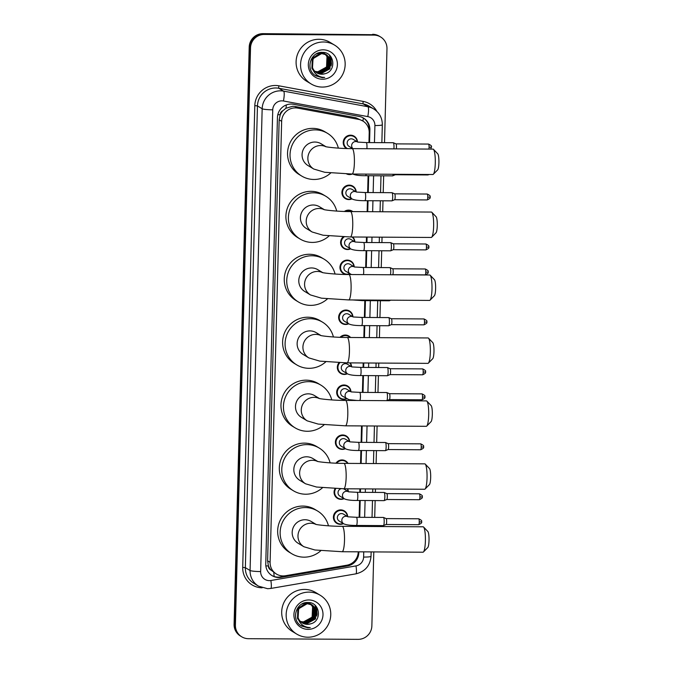 <?xml version="1.0" encoding="UTF-8"?>
<svg xmlns="http://www.w3.org/2000/svg" width="673" height="673" viewBox="0 0 673 673"><rect width="100%" height="100%" fill="white"/><g stroke="black" fill="none" stroke-linecap="round" stroke-linejoin="round"><path stroke-width="1.01" d="M352.332 174.029A7.26 7.092 -58.9 0 1 346.612 173.937M351.962 198.888A7.26 7.092 -58.9 0 1 342.212 190.434A7.26 7.092 -58.9 0 1 356.185 191.881M344.391 211.457A7.26 7.092 -58.9 0 1 352.82 211.583M352.66 236.989A7.26 7.092 -58.9 0 1 354.873 241.843M350.65 248.85A7.26 7.092 -58.9 0 1 343.222 236.837M346.343 274.491A7.26 7.092 -58.9 0 1 340.252 265.381A7.26 7.092 -58.9 0 1 354.217 266.828M350.002 273.827A7.26 7.092 -58.9 0 1 347.344 274.508M348.69 323.789A7.26 7.092 -58.9 0 1 338.94 315.343A7.26 7.092 -58.9 0 1 352.913 316.79M340.016 337.316A7.26 7.092 -58.9 0 1 350.591 337.493M350.271 362.898A7.26 7.092 -58.9 0 1 351.6 366.751M347.386 373.759A7.26 7.092 -58.9 0 1 339.007 362.705M346.73 398.736A7.26 7.092 -58.9 0 1 336.98 390.29A7.26 7.092 -58.9 0 1 350.953 391.736M345.417 448.698A7.26 7.092 -58.9 0 1 335.676 440.251A7.26 7.092 -58.9 0 1 349.64 441.698L345.451 439.175A4.08 3.988 -58.9 0 0 339.495 441.589A4.08 3.988 -58.9 0 0 341.228 446.165L345.695 448.866A4.08 3.988 -58.9 0 1 347.916 441.311A4.08 3.988 -58.9 0 1 349.531 441.673M335.978 463.192A7.26 7.092 -58.9 0 1 348.025 463.394M347.596 488.8A7.26 7.092 -58.9 0 1 348.336 491.66L344.139 489.136A4.08 3.988 -58.9 0 0 343.339 488.775M344.113 498.659A7.26 7.092 -58.9 0 1 335.07 488.581M343.457 523.644A7.26 7.092 -58.9 0 1 333.707 515.198A7.26 7.092 -58.9 0 1 347.68 516.637M346.46 148.523A7.26 7.092 -58.9 0 1 350.549 135.18A7.26 7.092 -58.9 0 1 357.489 141.919M368.955 142.575L369.208 132.758A13.611 13.3 121.1 0 0 362.873 121.022L355.815 117.741L295.01 106.485L292.705 106.275L285.924 108.26L283.022 110.616A4.534 4.433 121.1 0 0 280.195 114.747A13.611 1.455 -178.5 0 1 277.814 114.713M362.873 121.022A13.611 13.3 121.1 0 0 358.507 119.365L297.702 108.109A13.611 13.3 121.1 0 0 281.651 121.333L270.1 562.325A13.611 13.3 121.1 0 0 285.453 575.743L346.831 565.219A13.611 13.3 121.1 0 0 358.238 551.961L358.238 551.818M270.992 570.098A13.611 13.3 -58.9 0 1 268.384 565.69L268.376 565.926A4.534 4.433 121.1 0 0 270.992 570.098L276.443 574.061M280.195 114.747L280.187 114.982A13.611 13.3 -58.9 0 1 283.022 110.616M280.187 114.982L279.16 119.836L267.61 560.828L268.384 565.69M358.902 526.421L358.928 525.462M359.138 517.301L359.584 500.485M359.794 492.316L359.887 488.876M360.551 463.47L360.888 450.523M361.107 442.354L361.536 425.925M362.411 392.393L362.856 375.576M363.067 367.408L363.184 362.974M363.849 337.568L364.16 325.614M364.379 317.446L364.816 300.629M365.683 267.484L366.12 250.667M366.339 242.507L366.482 237.073M367.147 211.667L367.433 200.705M367.643 192.545L368.089 175.729M369.561 142.583L369.889 129.839A13.611 13.3 121.1 0 0 359.189 116.446L293.495 104.281A13.611 13.3 121.1 0 0 277.444 117.514L265.759 563.924A13.611 13.3 121.1 0 0 281.112 577.341L347.411 565.968A13.611 13.3 121.1 0 0 358.818 552.71L358.844 551.826M373.801 551.919L371.866 625.898A13.611 13.3 -58.9 0 1 358.129 639.35L248.43 638.694A13.611 13.3 -58.9 0 1 235.407 625.082L250.524 47.901A13.611 13.3 -58.9 0 1 264.253 34.449L373.952 35.105A13.611 13.3 -58.9 0 1 386.975 48.717L384.519 142.676M383.652 175.821L383.206 192.638M382.996 200.798L382.71 211.768M382.045 237.165L381.902 242.6M381.692 250.76L381.246 267.576M380.38 300.73L379.942 317.538M379.723 325.707L379.412 337.661M378.748 363.067L378.63 367.508M378.419 375.669L377.974 392.485M377.099 426.017L376.67 442.447M376.451 450.616L376.114 463.562M375.45 488.968L375.357 492.409M375.147 500.577L374.71 517.394M374.491 525.563L374.466 526.513M241.75 636.818L240.429 636.019A13.611 13.3 -58.9 0 1 234.086 624.283L249.203 47.102A13.611 13.3 -58.9 0 1 262.933 33.65L373.296 34.71A13.611 13.3 -58.9 0 1 379.976 36.586A13.611 13.3 -58.9 0 0 373.296 34.71L263.597 34.054L373.952 35.105M249.203 47.102L249.86 47.497A13.611 13.3 -58.9 0 1 263.597 34.054A13.611 13.3 -58.9 0 0 249.86 47.497L234.751 624.687L249.86 47.497L250.524 47.901M241.094 636.414A13.611 13.3 -58.9 0 1 234.751 624.687A13.611 13.3 -58.9 0 0 241.094 636.414M359.508 526.421L359.533 525.47M359.744 517.301L360.19 500.485M360.4 492.325L360.492 488.876M361.157 463.47L361.494 450.523M361.712 442.363L362.141 425.925M363.016 392.393L363.454 375.584M363.672 367.416L363.79 362.974M364.455 337.577L364.766 325.614M364.976 317.454L365.422 300.638M366.289 267.492L366.726 250.676M366.945 242.507L367.088 237.081M367.752 211.675L368.038 200.714M368.249 192.545L368.695 175.729M357.876 554.737A13.611 13.3 -58.9 0 1 346.755 565.572L280.448 576.946A13.611 13.3 -58.9 0 1 271.774 575.449M363.218 117.91A13.611 13.3 -58.9 0 1 369.233 129.435L369.183 131.386M372.632 34.306A13.611 13.3 -58.9 0 1 379.311 36.182L380.64 36.981M322.274 87.078A22.689 22.167 -58.9 0 1 311.136 83.948A22.689 22.167 -58.9 0 1 301.496 58.526A22.689 22.167 -58.9 0 1 323.452 41.987A22.689 22.167 -58.9 0 1 334.59 45.116A22.689 22.167 -58.9 0 1 344.24 70.53A22.689 22.167 -58.9 0 1 322.274 87.078M311.136 83.948L306.669 81.256A22.689 22.167 -58.9 0 1 297.02 55.834A22.689 22.167 -58.9 0 1 318.985 39.286A22.689 22.167 -58.9 0 1 330.123 42.416L334.59 45.116M316.159 72.432L320.668 73.559L329.703 68.621L330.149 58.534L326.8 54.934M316.285 72.516L320.928 73.719L329.963 68.781L330.409 58.694L326.674 54.85L321.728 53.495L313.038 58.644L312.482 67.981M326.935 55.009L321.988 53.655C314.527 54.791 311.305 59.232 312.331 66.98A10.255 10.019 -58.9 0 0 324.933 73.736C336.963 71.102 334.38 52.04 322.645 52.385C310.943 51.291 305.18 68.713 314.838 75.258L322.258 77.664L324.68 77.454L322.199 77.244C316.663 75.99 313.374 72.566 312.331 66.98M315.671 72.061L319.616 72.92L328.651 67.981L329.097 57.903L326.262 54.639L320.937 53.016L312.255 58.164L312.163 68.461L313.004 69.748M325.883 54.378L320.676 52.856L316.209 53.958M315.797 72.162L319.877 73.079L328.92 68.141L329.358 58.055L326.397 54.715M315.208 71.666L318.565 72.289L327.6 67.35L328.045 57.264L325.698 54.387M325.581 54.286L320.928 52.435M324.832 53.739L321.458 52.393M315.317 71.767L318.825 72.448L327.869 67.51L328.306 57.424L325.841 54.446M325.118 54.16L326.994 56.633L326.556 66.72L324.167 69.386A10.255 10.019 -58.9 0 1 314.829 71.304M324.167 53.352L322.409 52.376M314.863 71.346L317.782 71.809L326.817 66.871L327.255 56.793L325.261 54.219M323.78 53.108L322.283 52.376M316.672 72.768L321.719 74.19L324.933 73.736M312.289 57.525L311.902 68.301L313.138 70.068M323.25 49.827A14.789 14.453 -58.9 0 1 337.4 64.616A14.789 14.453 -58.9 0 1 322.476 79.229A14.789 14.453 -58.9 0 1 308.327 64.448A14.789 14.453 -58.9 0 1 323.25 49.827M330.149 65.315L330.847 60.233M330.788 59.485L329.551 55.279M331.2 65.946L331.108 57.079M330.451 63.666L330.687 59.754M330.62 59.106L329.383 55.119M331.495 64.305L330.889 56.768M315.645 75.797L322.232 77.647L324.68 77.454M433.479 149.33L437.753 153.814A8.169 1.506 90.3 0 1 438.914 162.731A8.169 1.506 90.3 0 1 437.66 169.857L433.328 174.29A12.703 2.339 -89.7 0 0 435.28 163.211A12.703 2.339 -89.7 0 0 433.479 149.33A12.703 2.339 -89.7 0 0 433.042 149.103L352.147 148.624A12.703 2.339 90.3 0 1 354.393 162.723A12.703 2.339 90.3 0 1 351.996 174.029L432.89 174.509A12.703 2.339 -89.7 0 0 433.328 174.29M325.934 146.697L321.13 143.795A12.703 12.408 121.1 0 0 302.589 151.307A12.703 12.408 121.1 0 0 307.998 165.541L313.786 169.041L324.773 172.288L351.996 174.029M330.712 173.003A24.951 24.379 -58.9 0 1 313.912 179.472A24.951 24.379 -58.9 0 1 301.664 176.032A24.951 24.379 -58.9 0 1 291.056 148.068A24.951 24.379 -58.9 0 1 315.208 129.872A24.951 24.379 -58.9 0 1 327.457 133.304A24.951 24.379 -58.9 0 1 338.359 148.136M301.664 176.032L299.182 174.534A24.951 24.379 -58.9 0 1 288.566 146.571A24.951 24.379 -58.9 0 1 312.726 128.366A24.951 24.379 -58.9 0 1 324.975 131.807L327.457 133.304M431.83 212.281L436.104 216.765A8.169 1.506 90.3 0 1 437.265 225.682A8.169 1.506 90.3 0 1 436.011 232.808L431.679 237.241A12.703 2.339 -89.7 0 0 433.631 226.162A12.703 2.339 -89.7 0 0 431.83 212.281A12.703 2.339 -89.7 0 0 431.393 212.054L350.498 211.574A12.703 2.339 90.3 0 1 352.745 225.674A12.703 2.339 90.3 0 1 350.347 236.98L431.242 237.46A12.703 2.339 -89.7 0 0 431.679 237.241M324.285 209.648L319.482 206.746A12.703 12.408 121.1 0 0 300.949 214.258A12.703 12.408 121.1 0 0 306.35 228.492L312.137 231.992L323.124 235.239L350.347 236.98M329.063 235.954A24.951 24.379 -58.9 0 1 312.264 242.423A24.951 24.379 -58.9 0 1 300.015 238.982A24.951 24.379 -58.9 0 1 289.407 211.019A24.951 24.379 -58.9 0 1 313.559 192.815A24.951 24.379 -58.9 0 1 325.816 196.255A24.951 24.379 -58.9 0 1 336.71 211.086M300.015 238.982L297.533 237.485A24.951 24.379 -58.9 0 1 286.925 209.522A24.951 24.379 -58.9 0 1 311.077 191.317A24.951 24.379 -58.9 0 1 323.326 194.758L325.816 196.255M430.182 275.232L434.455 279.716A8.169 1.506 90.3 0 1 435.616 288.633A8.169 1.506 90.3 0 1 434.363 295.758L430.03 300.192A12.703 2.339 -89.7 0 0 431.982 289.104A12.703 2.339 -89.7 0 0 430.182 275.232A12.703 2.339 -89.7 0 0 429.744 275.005L348.85 274.517A12.703 2.339 90.3 0 1 351.096 288.624A12.703 2.339 90.3 0 1 348.698 299.931L429.593 300.41A12.703 2.339 -89.7 0 0 430.03 300.192M322.636 272.59L317.833 269.696A12.703 12.408 121.1 0 0 299.3 277.209A12.703 12.408 121.1 0 0 304.701 291.443L310.489 294.942L321.475 298.181L348.698 299.931M327.415 298.896A24.951 24.379 -58.9 0 1 310.615 305.374A24.951 24.379 -58.9 0 1 298.366 301.933A24.951 24.379 -58.9 0 1 287.758 273.97A24.951 24.379 -58.9 0 1 311.919 255.765A24.951 24.379 -58.9 0 1 324.167 259.206A24.951 24.379 -58.9 0 1 335.061 274.037M298.366 301.933L295.884 300.427A24.951 24.379 -58.9 0 1 285.276 272.464A24.951 24.379 -58.9 0 1 309.429 254.268A24.951 24.379 -58.9 0 1 321.686 257.709L324.167 259.206M428.533 338.183L432.806 342.666A8.169 1.506 90.3 0 1 433.967 351.584A8.169 1.506 90.3 0 1 432.714 358.709L428.381 363.142A12.703 2.339 -89.7 0 0 430.333 352.055A12.703 2.339 -89.7 0 0 428.533 338.183A12.703 2.339 -89.7 0 0 428.095 337.955L347.201 337.467A12.703 2.339 90.3 0 1 349.447 351.575A12.703 2.339 90.3 0 1 347.049 362.873L427.944 363.361A12.703 2.339 -89.7 0 0 428.381 363.142M320.987 335.541L316.184 332.647A12.703 12.408 121.1 0 0 297.651 340.159A12.703 12.408 121.1 0 0 303.052 354.393L308.84 357.893L319.826 361.132L347.049 362.873M325.766 361.847A24.951 24.379 -58.9 0 1 308.966 368.316A24.951 24.379 -58.9 0 1 296.717 364.875A24.951 24.379 -58.9 0 1 286.109 336.912A24.951 24.379 -58.9 0 1 310.27 318.716A24.951 24.379 -58.9 0 1 322.518 322.157A24.951 24.379 -58.9 0 1 333.413 336.98M296.717 364.875L294.236 363.378A24.951 24.379 -58.9 0 1 283.627 335.415A24.951 24.379 -58.9 0 1 307.788 317.219A24.951 24.379 -58.9 0 1 320.037 320.659L322.518 322.157M426.884 401.133L431.157 405.617A8.169 1.506 90.3 0 1 432.318 414.534A8.169 1.506 90.3 0 1 431.065 421.66L426.732 426.085A12.703 2.339 -89.7 0 0 428.693 415.005A12.703 2.339 -89.7 0 0 426.884 401.133A12.703 2.339 -89.7 0 0 426.446 400.906L345.56 400.418A12.703 2.339 90.3 0 1 347.798 414.526A12.703 2.339 90.3 0 1 345.4 425.824L426.295 426.312A12.703 2.339 -89.7 0 0 426.732 426.085M319.339 398.492L314.535 395.589A12.703 12.408 121.1 0 0 296.002 403.11A12.703 12.408 121.1 0 0 301.403 417.344L307.191 420.844L318.178 424.083L345.4 425.824M324.117 424.798A24.951 24.379 -58.9 0 1 307.317 431.267A24.951 24.379 -58.9 0 1 295.068 427.826A24.951 24.379 -58.9 0 1 284.46 399.863A24.951 24.379 -58.9 0 1 308.621 381.667A24.951 24.379 -58.9 0 1 320.87 385.107A24.951 24.379 -58.9 0 1 331.764 399.93M295.068 427.826L292.587 426.329A24.951 24.379 -58.9 0 1 281.979 398.366A24.951 24.379 -58.9 0 1 306.139 380.169A24.951 24.379 -58.9 0 1 318.388 383.61L320.87 385.107M425.235 464.084L429.509 468.559A8.169 1.506 90.3 0 1 430.67 477.485A8.169 1.506 90.3 0 1 429.416 484.61L425.084 489.035A12.703 2.339 -89.7 0 0 427.044 477.956A12.703 2.339 -89.7 0 0 425.235 464.084A12.703 2.339 -89.7 0 0 424.798 463.857L343.911 463.369A12.703 2.339 90.3 0 1 346.149 477.468A12.703 2.339 90.3 0 1 343.752 488.775L424.646 489.263A12.703 2.339 -89.7 0 0 425.084 489.035M317.69 461.442L312.886 458.54A12.703 12.408 121.1 0 0 294.353 466.053A12.703 12.408 121.1 0 0 299.754 480.295L305.542 483.786L316.529 487.033L343.752 488.775M322.468 487.748A24.951 24.379 -58.9 0 1 305.668 494.218A24.951 24.379 -58.9 0 1 293.42 490.777A24.951 24.379 -58.9 0 1 282.811 462.814A24.951 24.379 -58.9 0 1 306.972 444.617A24.951 24.379 -58.9 0 1 319.221 448.058A24.951 24.379 -58.9 0 1 330.115 462.881M293.42 490.777L290.938 489.279A24.951 24.379 -58.9 0 1 280.33 461.316A24.951 24.379 -58.9 0 1 304.49 443.12A24.951 24.379 -58.9 0 1 316.739 446.561L319.221 448.058M423.586 527.035L427.868 531.51A8.169 1.506 90.3 0 1 429.021 540.436A8.169 1.506 90.3 0 1 427.767 547.553L423.435 551.986A12.703 2.339 -89.7 0 0 425.395 540.907A12.703 2.339 -89.7 0 0 423.586 527.035A12.703 2.339 -89.7 0 0 423.149 526.799L342.263 526.32A12.703 2.339 90.3 0 1 344.5 540.419A12.703 2.339 90.3 0 1 342.111 551.725L422.997 552.213A12.703 2.339 -89.7 0 0 423.435 551.986M316.041 524.393L311.237 521.491A12.703 12.408 121.1 0 0 292.705 529.003A12.703 12.408 121.1 0 0 298.105 543.246L303.893 546.737L314.88 549.984L342.111 551.725M320.819 550.699A24.951 24.379 -58.9 0 1 304.019 557.168A24.951 24.379 -58.9 0 1 291.771 553.728A24.951 24.379 -58.9 0 1 281.163 525.764A24.951 24.379 -58.9 0 1 305.323 507.568A24.951 24.379 -58.9 0 1 317.572 511.009A24.951 24.379 -58.9 0 1 328.466 525.832M291.771 553.728L289.289 552.23A24.951 24.379 -58.9 0 1 278.681 524.267A24.951 24.379 -58.9 0 1 302.842 506.071A24.951 24.379 -58.9 0 1 315.09 509.503L317.572 511.009M352.778 148.624L349.077 146.394A4.08 3.988 -58.9 0 1 351.298 138.84A4.08 3.988 -58.9 0 1 353.3 139.404L357.456 141.91M393.192 142.752A4.08 0.749 90.3 0 1 393.276 142.726A4.08 0.749 90.3 0 1 393.335 142.735A4.08 0.749 90.3 0 1 393.36 142.752A4.08 0.749 90.3 0 1 393.89 148.868M347.411 148.548A6.806 6.646 -58.9 0 1 350.7 135.736A6.806 6.646 -58.9 0 1 357.195 141.751M431.427 147.034L429.063 147.345A2.953 0.547 90.3 0 0 428.541 144.072L395.968 143.879A2.953 0.547 90.3 0 1 395.985 143.887A2.953 0.547 90.3 0 1 396.002 143.896A2.953 0.547 90.3 0 1 396.464 147.151A2.953 0.547 90.3 0 1 396.304 148.884M351.424 174.021A6.806 6.646 -58.9 0 1 347.865 173.971M395.556 174.29A2.953 0.547 90.3 0 1 395.303 174.744A2.953 0.547 90.3 0 1 395.253 174.753L427.851 174.946L429.45 174.492M393.183 174.273A4.08 0.749 90.3 0 1 392.637 175.863A4.08 0.749 90.3 0 1 392.578 175.872A4.08 0.749 90.3 0 1 392.494 175.846M356.463 192.057L364.943 192.528A4.08 0.749 90.3 0 1 365.027 192.554A4.08 0.749 90.3 0 1 365.658 197.315A4.08 0.749 90.3 0 1 364.901 200.689C358.852 200.714 354.637 200.167 352.24 199.048L347.773 196.356A4.08 3.988 -58.9 0 1 349.985 188.802A4.08 3.988 -58.9 0 1 351.987 189.365L356.152 191.872M391.888 192.714A4.08 0.749 90.3 0 1 391.972 192.688A4.08 0.749 90.3 0 1 392.031 192.697A4.08 0.749 90.3 0 1 392.048 192.714A4.08 0.749 90.3 0 1 392.696 196.836A4.08 0.749 90.3 0 1 391.98 200.84A4.08 0.749 90.3 0 1 391.922 200.857A4.08 0.749 90.3 0 1 391.837 200.832M351.659 198.703A6.806 6.646 -58.9 0 1 342.809 190.661A6.806 6.646 -58.9 0 1 355.882 191.712M430.114 196.996L427.759 197.307A2.953 0.547 90.3 0 0 427.237 194.034L394.656 193.841A2.953 0.547 90.3 0 1 394.681 193.849A2.953 0.547 90.3 0 1 394.698 193.858A2.953 0.547 90.3 0 1 395.16 197.113A2.953 0.547 90.3 0 1 394.647 199.73A2.953 0.547 90.3 0 1 394.605 199.738M345.51 211.49A6.806 6.646 -58.9 0 1 352.021 211.583L349.8 210.237M355.151 242.028L363.639 242.49A4.08 0.749 90.3 0 1 363.723 242.516A4.08 0.749 90.3 0 1 364.345 247.277A4.08 0.749 90.3 0 1 363.588 250.659C357.548 250.676 353.325 250.129 350.927 249.018L346.46 246.318A4.08 3.988 -58.9 0 1 348.681 238.764A4.08 3.988 -58.9 0 1 350.683 239.327L354.839 241.834M390.576 242.675A4.08 0.749 90.3 0 1 390.66 242.65A4.08 0.749 90.3 0 1 390.719 242.667A4.08 0.749 90.3 0 1 390.744 242.675A4.08 0.749 90.3 0 1 391.392 246.798A4.08 0.749 90.3 0 1 390.668 250.802A4.08 0.749 90.3 0 1 390.609 250.819A4.08 0.749 90.3 0 1 390.533 250.793M350.355 248.665A6.806 6.646 -58.9 0 1 344.206 236.871M428.81 246.966L426.446 247.269A2.953 0.547 90.3 0 0 425.925 243.996L393.352 243.803A2.953 0.547 90.3 0 1 393.369 243.811A2.953 0.547 90.3 0 1 393.385 243.819A2.953 0.547 90.3 0 1 393.848 247.075A2.953 0.547 90.3 0 1 393.335 249.691A2.953 0.547 90.3 0 1 393.293 249.7M352.004 236.989A6.806 6.646 -58.9 0 1 354.578 241.674M351.483 274.534L345.804 271.295A4.08 3.988 -58.9 0 1 348.025 263.74A4.08 3.988 -58.9 0 1 350.027 264.304L354.191 266.819M389.928 267.652A4.08 0.749 90.3 0 1 390.004 267.635A4.08 0.749 90.3 0 1 390.062 267.644A4.08 0.749 90.3 0 1 390.088 267.661A4.08 0.749 90.3 0 1 390.71 270.479A4.08 0.749 90.3 0 1 390.466 274.769M349.699 273.65A6.806 6.646 -58.9 0 1 340.841 265.599A6.806 6.646 -58.9 0 1 353.922 266.659M425.79 272.254A2.953 0.547 90.3 0 0 425.277 268.981L392.696 268.779A2.953 0.547 90.3 0 1 392.721 268.788A2.953 0.547 90.3 0 1 392.738 268.796A2.953 0.547 90.3 0 1 393.192 272.052A2.953 0.547 90.3 0 1 392.679 274.668A2.953 0.547 90.3 0 1 392.637 274.677L425.235 274.878C430.097 272.599 427.456 272.212 428.205 272.001L425.79 272.254A2.953 0.547 90.3 0 1 425.235 274.878M389.701 300.175A4.08 0.749 90.3 0 1 389.364 300.764A4.08 0.749 90.3 0 1 389.305 300.781A4.08 0.749 90.3 0 1 389.221 300.755M353.19 316.966L361.679 317.429A4.08 0.749 90.3 0 1 361.754 317.454A4.08 0.749 90.3 0 1 362.385 322.216A4.08 0.749 90.3 0 1 361.628 325.597C355.58 325.623 351.365 325.076 348.967 323.957L344.5 321.265A4.08 3.988 -58.9 0 1 346.713 313.711A4.08 3.988 -58.9 0 1 348.723 314.266L352.879 316.781M388.615 317.622A4.08 0.749 90.3 0 1 388.7 317.597A4.08 0.749 90.3 0 1 388.758 317.606A4.08 0.749 90.3 0 1 388.784 317.622A4.08 0.749 90.3 0 1 389.423 321.744A4.08 0.749 90.3 0 1 388.708 325.749A4.08 0.749 90.3 0 1 388.649 325.757A4.08 0.749 90.3 0 1 388.565 325.732M348.387 323.612A6.806 6.646 -58.9 0 1 339.537 315.561A6.806 6.646 -58.9 0 1 352.61 316.621M424.486 322.216A2.953 0.547 90.3 0 0 423.965 318.943L391.392 318.741A2.953 0.547 90.3 0 1 391.408 318.758A2.953 0.547 90.3 0 1 391.425 318.766A2.953 0.547 90.3 0 1 391.888 322.022A2.953 0.547 90.3 0 1 391.375 324.63A2.953 0.547 90.3 0 1 391.333 324.647L423.931 324.84C428.794 322.56 426.144 322.174 426.892 321.963L424.486 322.216A2.953 0.547 90.3 0 1 423.931 324.84M340.891 337.35A6.806 6.646 -58.9 0 1 350.044 337.484M351.878 366.928L360.366 367.399A4.08 0.749 90.3 0 1 360.45 367.424A4.08 0.749 90.3 0 1 361.081 372.186A4.08 0.749 90.3 0 1 360.316 375.559C354.276 375.584 350.053 375.038 347.655 373.919L343.188 371.227A4.08 3.988 -58.9 0 1 345.409 363.672A4.08 3.988 -58.9 0 1 347.411 364.236L351.567 366.743M387.312 367.584A4.08 0.749 90.3 0 1 387.387 367.559A4.08 0.749 90.3 0 1 387.446 367.567A4.08 0.749 90.3 0 1 387.471 367.584A4.08 0.749 90.3 0 1 388.119 371.706A4.08 0.749 90.3 0 1 387.404 375.711A4.08 0.749 90.3 0 1 387.345 375.727A4.08 0.749 90.3 0 1 387.261 375.702M347.083 373.574A6.806 6.646 -58.9 0 1 339.823 362.73M425.538 371.866L423.174 372.177A2.953 0.547 90.3 0 0 422.652 368.905L390.079 368.711A2.953 0.547 90.3 0 1 390.104 368.72A2.953 0.547 90.3 0 1 390.121 368.728A2.953 0.547 90.3 0 1 390.576 371.984A2.953 0.547 90.3 0 1 390.062 374.6A2.953 0.547 90.3 0 1 390.02 374.609M349.783 362.89A6.806 6.646 -58.9 0 1 351.306 366.583M357.06 400.485L349.018 399.669L342.54 396.204A4.08 3.988 -58.9 0 1 344.753 388.649A4.08 3.988 -58.9 0 1 346.755 389.213L350.919 391.728M386.655 392.561A4.08 0.749 90.3 0 1 386.739 392.536A4.08 0.749 90.3 0 1 386.798 392.552A4.08 0.749 90.3 0 1 386.815 392.561A4.08 0.749 90.3 0 1 387.463 396.565A4.08 0.749 90.3 0 1 386.79 400.671L389.415 399.577A2.953 0.547 90.3 0 1 389.373 399.585L421.971 399.779C426.833 397.507 424.183 397.12 424.932 396.91L422.526 397.154A2.953 0.547 90.3 0 1 421.971 399.779M346.427 398.559A6.806 6.646 -58.9 0 1 337.577 390.508A6.806 6.646 -58.9 0 1 350.65 391.568M422.526 397.154A2.953 0.547 90.3 0 0 422.005 393.882L389.423 393.688A2.953 0.547 90.3 0 1 389.448 393.697A2.953 0.547 90.3 0 1 389.465 393.705A2.953 0.547 90.3 0 1 389.928 396.961A2.953 0.547 90.3 0 1 389.415 399.577M385.343 442.523A4.08 0.749 90.3 0 1 385.427 442.498A4.08 0.749 90.3 0 1 385.486 442.514A4.08 0.749 90.3 0 1 385.511 442.523A4.08 0.749 90.3 0 1 386.151 446.653A4.08 0.749 90.3 0 1 385.436 450.658A4.08 0.749 90.3 0 1 385.377 450.666A4.08 0.749 90.3 0 1 385.301 450.641M345.123 448.521A6.806 6.646 -58.9 0 1 336.264 440.47A6.806 6.646 -58.9 0 1 349.337 441.53M388.119 443.658A2.953 0.547 90.3 0 1 388.136 443.658A2.953 0.547 90.3 0 1 388.153 443.667A2.953 0.547 90.3 0 1 388.615 446.922A2.953 0.547 90.3 0 1 388.102 449.539A2.953 0.547 90.3 0 1 388.06 449.547L420.659 449.749C425.521 447.469 422.871 447.082 423.628 446.872L421.214 447.124A2.953 0.547 90.3 0 1 420.659 449.749M336.736 463.217A6.806 6.646 -58.9 0 1 347.596 463.394M348.606 491.837L357.094 492.3A4.08 0.749 90.3 0 1 357.178 492.325A4.08 0.749 90.3 0 1 357.809 497.086A4.08 0.749 90.3 0 1 357.043 500.468C351.003 500.493 346.78 499.946 344.391 498.828L339.915 496.127A4.08 3.988 -58.9 0 1 340.967 488.741M384.039 492.485A4.08 0.749 90.3 0 1 384.123 492.468A4.08 0.749 90.3 0 1 384.182 492.476A4.08 0.749 90.3 0 1 384.199 492.493A4.08 0.749 90.3 0 1 384.847 496.615A4.08 0.749 90.3 0 1 384.132 500.619A4.08 0.749 90.3 0 1 384.073 500.628A4.08 0.749 90.3 0 1 383.989 500.603M343.81 498.483A6.806 6.646 -58.9 0 1 335.793 488.606M419.91 497.086A2.953 0.547 90.3 0 0 419.388 493.814L386.807 493.612A2.953 0.547 90.3 0 1 386.832 493.62A2.953 0.547 90.3 0 1 386.849 493.629A2.953 0.547 90.3 0 1 387.312 496.884A2.953 0.547 90.3 0 1 386.798 499.501A2.953 0.547 90.3 0 1 386.756 499.509L419.346 499.711C424.217 497.431 421.567 497.044 422.316 496.834L419.91 497.086A2.953 0.547 90.3 0 1 419.346 499.711M347.201 488.8A6.806 6.646 -58.9 0 1 348.034 491.492M347.958 516.822L356.438 517.285A4.08 0.749 90.3 0 1 356.522 517.31A4.08 0.749 90.3 0 1 357.153 522.071A4.08 0.749 90.3 0 1 356.396 525.453C350.347 525.47 346.132 524.923 343.735 523.813L339.268 521.112A4.08 3.988 -58.9 0 1 341.48 513.558A4.08 3.988 -58.9 0 1 343.491 514.122L347.647 516.628M383.383 517.47A4.08 0.749 90.3 0 1 383.467 517.444A4.08 0.749 90.3 0 1 383.526 517.461A4.08 0.749 90.3 0 1 383.551 517.47A4.08 0.749 90.3 0 1 384.19 521.6A4.08 0.749 90.3 0 1 383.475 525.596A4.08 0.749 90.3 0 1 383.417 525.613A4.08 0.749 90.3 0 1 383.332 525.588M343.154 523.459A6.806 6.646 -58.9 0 1 334.304 515.417A6.806 6.646 -58.9 0 1 347.377 516.469M421.609 521.76L419.254 522.063A2.953 0.547 90.3 0 0 418.732 518.79L386.159 518.597A2.953 0.547 90.3 0 1 386.176 518.605A2.953 0.547 90.3 0 1 386.193 518.614A2.953 0.547 90.3 0 1 386.655 521.869A2.953 0.547 90.3 0 1 386.142 524.486A2.953 0.547 90.3 0 1 386.1 524.494M307.872 637.213A22.689 22.167 -58.9 0 1 296.734 634.084A22.689 22.167 -58.9 0 1 287.085 608.661A22.689 22.167 -58.9 0 1 309.05 592.114A22.689 22.167 -58.9 0 1 320.188 595.243A22.689 22.167 -58.9 0 1 329.829 620.666A22.689 22.167 -58.9 0 1 307.872 637.213M296.734 634.084L292.267 631.383A22.689 22.167 -58.9 0 1 282.618 605.961A22.689 22.167 -58.9 0 1 304.583 589.422A22.689 22.167 -58.9 0 1 315.721 592.543L320.188 595.243M301.756 622.567L306.265 623.686L315.301 618.748L315.738 608.67L312.398 605.069M301.883 622.651L306.526 623.846L315.561 618.908L316.007 608.821L312.533 605.145L307.325 603.622L298.635 608.771L298.08 618.117M312.533 605.145L307.586 603.782C300.116 604.918 296.894 609.368 297.92 617.116A10.255 10.019 -58.9 0 0 310.522 623.863C322.56 621.229 319.978 602.167 308.242 602.52C296.541 601.418 290.778 618.84 300.427 625.385L307.855 627.8L310.278 627.589L307.797 627.379C302.253 626.117 298.963 622.702 297.92 617.116M301.268 622.197L305.214 623.055L314.249 618.117L314.686 608.03L311.86 604.775L306.535 603.151L297.845 608.299L297.752 618.596L298.602 619.875M311.481 604.505L306.274 602.991L301.798 604.093M301.386 622.289L305.475 623.215L314.51 618.277L314.956 608.19L311.994 604.842M300.797 621.802L304.162 622.424L313.197 617.486L313.643 607.399L311.296 604.514M310.817 604.118L307.048 602.528M300.915 621.902L304.423 622.575L313.458 617.637L313.904 607.559L311.439 604.581M310.43 603.874L306.518 602.571M310.707 604.295L312.592 606.76L312.146 616.847L309.765 619.513A10.255 10.019 -58.9 0 1 300.419 621.431M309.765 603.488L308.007 602.512M300.461 621.473L303.372 621.945L312.407 617.006L312.852 606.92L310.859 604.346M309.378 603.244L307.872 602.503M302.261 622.895L307.317 624.325L310.522 623.863M297.878 607.66L297.491 618.437L298.728 620.203M308.848 599.963A14.789 14.453 -58.9 0 1 322.998 614.752A14.789 14.453 -58.9 0 1 308.074 629.364A14.789 14.453 -58.9 0 1 293.924 614.575A14.789 14.453 -58.9 0 1 308.848 599.963M315.738 615.442L316.445 610.361M316.377 609.62L315.149 605.406M316.79 616.081L316.705 607.206M316.041 613.801L316.285 609.889M316.209 609.242L314.981 605.254M317.092 614.432L316.487 606.903M301.243 625.924L307.822 627.783L310.278 627.589M295.01 106.485L297.702 108.109M274.13 576.492A13.611 2.212 -99.7 0 0 273.768 572.445M369.233 128.989A13.611 1.455 -178.5 0 1 368.787 128.997M362.932 121.064A13.611 2.717 -79.5 0 0 363.311 117.968M285.924 108.26A13.611 2.717 -79.5 0 0 286.404 104.921M268.376 565.926A13.611 1.455 -178.5 0 1 265.843 565.892M279.16 119.836L281.651 121.333M355.815 117.741L358.507 119.365M267.61 560.828L270.1 562.325M374.466 142.609L374.911 125.531A9.077 8.867 121.1 0 0 367.778 116.606L283.442 100.992A9.077 8.867 121.1 0 0 272.742 109.817L260.653 571.562A9.077 8.867 121.1 0 0 270.882 580.505L356.009 565.909A9.077 8.867 121.1 0 0 363.613 557.076L363.748 551.852M260.653 571.562A9.077 0.976 1.5 0 1 250.078 570.511L262.167 108.765A18.146 17.734 -58.9 0 1 283.569 91.124L278.849 88.272A18.146 17.734 121.1 0 0 257.456 105.913L245.359 567.667A18.146 17.734 121.1 0 0 253.822 583.306L258.533 586.158A18.146 17.734 -58.9 0 1 250.078 570.511L245.359 567.667L242.717 567.398L254.806 105.653L257.456 105.913L262.167 108.765A9.077 0.976 1.5 0 0 272.742 109.817M258.533 586.158L267.627 588.707L270.765 588.454A9.077 1.481 -99.7 0 0 270.882 580.505M254.806 105.653A20.417 19.946 -58.9 0 1 275.408 85.479A20.417 19.946 -58.9 0 1 278.883 85.808L363.218 101.421A20.417 19.946 -58.9 0 1 376.863 111.365M262.142 587.815A20.417 19.946 -58.9 0 1 242.717 567.398M264.253 34.449L262.933 33.65M235.407 625.082L234.086 624.283M283.442 100.992A9.077 1.817 -79.5 0 0 283.569 91.124L367.904 106.738L363.184 103.894L278.849 88.272A2.271 0.454 100.5 0 1 278.883 85.808M367.778 116.606A9.077 1.817 -79.5 0 0 367.904 106.738A18.146 17.734 -58.9 0 1 373.717 108.95L369.006 106.098A18.146 17.734 121.1 0 0 363.184 103.894A2.271 0.454 100.5 0 1 363.218 101.421M364.413 526.454L364.438 525.495M364.648 517.335L365.094 500.519M365.304 492.35L365.397 488.909M366.062 463.504L366.398 450.557M366.617 442.388L367.046 425.959M367.921 392.426L368.367 375.61M368.577 367.441L368.695 363.008M369.359 337.602L369.67 325.648M369.881 317.479L370.327 300.663M371.193 267.518L371.631 250.701M371.849 242.541L371.992 237.106M372.657 211.701L372.943 200.739M373.153 192.571L373.599 175.762M270.765 588.454L355.891 573.85A9.077 1.481 -99.7 0 0 356.009 565.909M363.613 557.076A9.077 0.976 1.5 0 0 371.025 556.31L371.143 551.902M374.911 125.531A9.077 0.976 1.5 0 0 382.323 124.774C382.289 117.935 379.421 112.66 373.717 108.95M369.233 129.435L369.889 129.839M358.221 552.348L358.818 552.71M346.755 565.572L347.411 565.968M280.448 576.946L281.112 577.341M325.673 146.63A12.703 12.408 121.1 0 0 307.864 158.096A12.703 12.408 121.1 0 0 313.786 169.041M324.024 209.581A12.703 12.408 121.1 0 0 306.215 221.038A12.703 12.408 121.1 0 0 312.137 231.992M322.375 272.531A12.703 12.408 121.1 0 0 304.575 283.989A12.703 12.408 121.1 0 0 310.489 294.942M320.727 335.482A12.703 12.408 121.1 0 0 302.926 346.94A12.703 12.408 121.1 0 0 308.84 357.893M319.078 398.433A12.703 12.408 121.1 0 0 301.277 409.891A12.703 12.408 121.1 0 0 307.191 420.844M317.429 461.384A12.703 12.408 121.1 0 0 299.628 472.841A12.703 12.408 121.1 0 0 305.542 483.786M315.78 524.334A12.703 12.408 121.1 0 0 297.979 535.792A12.703 12.408 121.1 0 0 303.893 546.737M352.93 148.624A4.08 3.988 -58.9 0 1 357.38 141.894M357.767 142.096L366.255 142.567A4.08 0.749 90.3 0 1 366.339 142.583A4.08 0.749 90.3 0 1 366.97 147.353A4.08 0.749 90.3 0 1 366.869 148.708M429.063 147.345A2.953 0.547 90.3 0 1 428.903 149.078M352.888 174.071A4.08 3.988 -58.9 0 1 352.829 174.029L352.888 174.071C355.285 175.182 359.508 175.729 365.548 175.712A4.08 0.749 90.3 0 1 365.473 175.687M428.154 174.484A2.953 0.547 90.3 0 1 427.851 174.946M366.154 174.114A4.08 0.749 90.3 0 1 365.548 175.712L392.578 175.872M352.24 199.048A4.08 3.988 -58.9 0 1 354.452 191.494A4.08 3.988 -58.9 0 1 356.067 191.855M427.759 197.307A2.953 0.547 90.3 0 1 427.204 199.931L394.622 199.738M391.922 200.857L364.901 200.689A4.08 0.749 90.3 0 1 364.816 200.663M350.927 249.018A4.08 3.988 -58.9 0 1 353.148 241.464A4.08 3.988 -58.9 0 1 354.764 241.817M426.446 247.269A2.953 0.547 90.3 0 1 425.891 249.893L393.318 249.7L390.668 250.802M390.609 250.819L363.588 250.659A4.08 0.749 90.3 0 1 363.504 250.634M428.154 271.942L428.205 272.001C427.464 271.699 430.14 271.354 425.277 268.981M350.271 273.995A4.08 3.988 -58.9 0 1 352.492 266.441A4.08 3.988 -58.9 0 1 354.107 266.802M354.494 267.004L362.983 267.467A4.08 0.749 90.3 0 1 363.067 267.492A4.08 0.749 90.3 0 1 363.698 272.254A4.08 0.749 90.3 0 1 363.437 274.609M362.68 300.007A4.08 0.749 90.3 0 1 362.284 300.621A4.08 0.749 90.3 0 1 362.2 300.595M426.842 321.904L426.892 321.963C426.152 321.66 428.827 321.315 423.965 318.943M348.967 323.957A4.08 3.988 -58.9 0 1 351.18 316.403A4.08 3.988 -58.9 0 1 352.803 316.764M388.649 325.757L361.628 325.597A4.08 0.749 90.3 0 1 361.544 325.572M347.655 373.919A4.08 3.988 -58.9 0 1 349.876 366.364A4.08 3.988 -58.9 0 1 351.491 366.726M423.174 372.177A2.953 0.547 90.3 0 1 422.619 374.802L390.046 374.609L387.404 375.711M387.345 375.727L360.316 375.559A4.08 0.749 90.3 0 1 360.24 375.534M424.882 396.851L424.932 396.91C424.192 396.607 426.867 396.262 422.005 393.882M347.007 398.904A4.08 3.988 -58.9 0 1 349.22 391.35A4.08 3.988 -58.9 0 1 350.835 391.703M351.222 391.913L359.71 392.376A4.08 0.749 90.3 0 1 359.794 392.401A4.08 0.749 90.3 0 1 360.425 397.163A4.08 0.749 90.3 0 1 359.769 400.502M423.578 446.813L423.628 446.872C422.88 446.569 425.555 446.224 420.692 443.844A2.953 0.547 90.3 0 1 421.214 447.124M349.918 441.875L358.406 442.338A4.08 0.749 90.3 0 1 358.482 442.363A4.08 0.749 90.3 0 1 359.113 447.124A4.08 0.749 90.3 0 1 358.356 450.506A4.08 0.749 90.3 0 1 358.272 450.481M422.265 496.775L422.316 496.834C421.576 496.531 424.251 496.186 419.388 493.814M344.391 498.828A4.08 3.988 -58.9 0 1 346.603 491.273A4.08 3.988 -58.9 0 1 348.219 491.635M384.073 500.628L357.043 500.468A4.08 0.749 90.3 0 1 356.968 500.443M343.735 523.813A4.08 3.988 -58.9 0 1 345.947 516.258A4.08 3.988 -58.9 0 1 347.562 516.612M419.254 522.063A2.953 0.547 90.3 0 1 418.699 524.688L386.117 524.494L383.475 525.596M383.417 525.613L356.396 525.453A4.08 0.749 90.3 0 1 356.311 525.428M355.891 573.85C365.077 571.596 370.125 565.749 371.025 556.31M371.807 526.496L371.833 525.546M372.043 517.377L372.489 500.561M372.699 492.392L372.792 488.951M373.456 463.546L373.793 450.599M374.011 442.43L374.44 426.001M375.315 392.468L375.761 375.652M375.971 367.492L376.089 363.05M376.754 337.644L377.065 325.69M377.275 317.53L377.721 300.713M378.588 267.56L379.025 250.743M379.244 242.583L379.387 237.148M380.052 211.751L380.338 200.781M380.548 192.621L380.994 175.804M381.86 142.659L382.323 124.774M352.147 148.624C340.74 148.716 326.413 147.151 325.412 146.563M350.498 211.574C339.091 211.667 324.765 210.094 323.763 209.513M348.85 274.517C337.442 274.618 323.116 273.045 322.115 272.464M347.201 337.467C335.793 337.56 321.467 335.995 320.466 335.415M345.56 400.418C334.144 400.511 319.818 398.946 318.817 398.366M343.911 463.369C332.496 463.461 318.169 461.897 317.168 461.316M342.263 526.32C330.847 526.412 316.52 524.847 315.519 524.259M428.541 144.072C433.404 146.445 430.728 146.79 431.477 147.093L430.627 149.095M366.255 142.567L393.276 142.726M395.985 143.887L393.335 142.735M347.007 148.321L344.727 146.95M354.048 136.669L351.769 135.298M395.303 174.744L392.637 175.863M427.237 194.034C432.1 196.415 429.424 196.76 430.165 197.063C429.416 197.273 432.066 197.652 427.204 199.931M364.943 192.528L391.972 192.688M394.681 193.849L392.031 192.697M345.703 198.283L343.423 196.911M394.647 199.73L391.98 200.84M352.736 186.631L350.456 185.26M425.925 243.996C430.787 246.377 428.112 246.722 428.861 247.025C428.104 247.235 430.754 247.614 425.891 249.893M363.639 242.49L390.66 242.65M393.369 243.811L390.719 242.667M344.391 248.244L342.111 246.873M362.983 267.467L390.004 267.635M392.721 268.788L390.062 267.644M343.735 273.23L341.463 271.85M350.776 261.578L348.496 260.199M389.305 300.781L362.284 300.621L352.677 299.948M390.769 300.175L389.364 300.764M361.679 317.429L388.7 317.597M391.408 318.758L388.758 317.606M342.431 323.191L340.151 321.812M391.375 324.63L388.708 325.749M349.464 311.54L347.184 310.16M348.807 336.525L346.536 335.146M422.652 368.905C427.523 371.277 424.848 371.622 425.588 371.925C424.84 372.144 427.481 372.522 422.619 374.802M360.366 367.399L387.387 367.559M390.104 368.72L387.446 367.567M341.118 373.153L338.847 371.782M359.71 392.376L386.739 392.536M389.448 393.697L386.798 392.552M340.471 398.138L338.191 396.759M347.504 386.487L345.224 385.107M358.406 442.338L385.427 442.498M388.136 443.658L385.486 442.514M339.158 448.1L336.879 446.721M385.377 450.666L358.356 450.506C352.316 450.531 348.092 449.985 345.695 448.866M388.102 449.539L385.436 450.658M346.191 436.449L343.92 435.069M420.692 443.844L388.119 443.65M345.543 461.426L343.264 460.054M357.094 492.3L384.123 492.468M386.832 493.62L384.182 492.476M337.854 498.062L335.575 496.682M386.798 499.501L384.132 500.619M418.732 518.79C423.595 521.171 420.919 521.516 421.66 521.819C420.911 522.029 423.561 522.408 418.699 524.688M356.438 517.285L383.467 517.444M386.176 518.605L383.526 517.461M337.198 523.039L334.918 521.668M344.231 511.387L341.951 510.016"/></g></svg>
